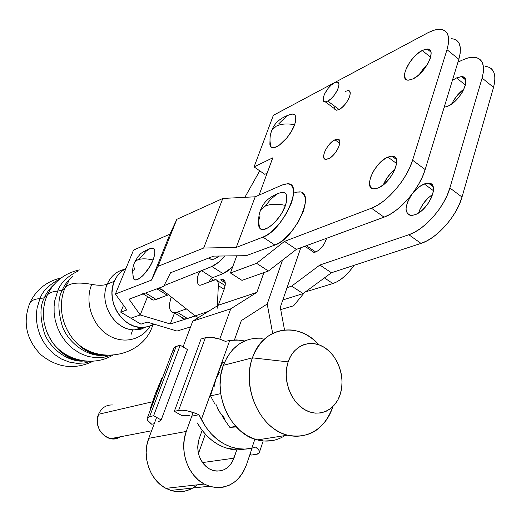 <?xml version="1.0" encoding="UTF-8"?>
<svg xmlns="http://www.w3.org/2000/svg" width="521" height="521" viewBox="0 0 521 521"><rect width="100%" height="100%" fill="white"/><g stroke="black" fill="none" stroke-linecap="round" stroke-linejoin="round"><path stroke-width="0.78" d="M334.502 108.681L336.559 110.211L339.067 109.501L327.768 101.107L325.286 101.842C319.288 102.331 326.745 86.571 334.189 82.956L336.787 82.162C342.831 81.595 335.224 97.635 327.768 101.107L339.067 109.501L336.527 110.211L334.866 109.423M334.97 139.797L337.387 139.172C343.99 138.645 336.227 155.714 328.393 158.84L325.814 159.4L324.14 158.423L323.626 156.066L324.329 152.692L326.139 148.824L328.79 145.02L333.46 140.663L336.358 139.296L338.565 139.446L339.738 141.1L339.679 144.017L338.396 147.756L336.084 151.735L333.101 155.336L329.91 158L326.107 159.419C319.542 159.849 327.155 143.086 334.97 139.797L339.796 143.314L334.97 139.797M422.192 50.485L427.161 49.039C437.523 48.277 425.82 73.181 413.055 78.879L408.627 80.162L406.908 79.908L405.605 79.075L404.439 75.812L405.26 70.889L409.864 62.045L414.521 56.431L419.672 52.022L424.556 49.482L428.444 49.221L429.812 49.99L430.717 51.319L431.121 53.175L430.359 58.15L427.637 64.142L423.371 70.205L418.239 75.389L413.055 78.879L408.418 80.162C398.168 80.742 409.486 56.529 422.192 50.485L430.626 57.225L422.192 50.485M304.85 246.257L313.896 252.34L315.733 252.008L306.355 245.704L315.733 252.008L318.728 250.288L321.783 247.332L324.42 243.607L326.628 238.26C324.511 244.857 320.884 249.442 315.733 252.008L313.251 252.249L312.326 251.793M456.507 77.916L461.593 76.652C472.273 76.294 460.935 100.924 447.917 106.173L444.179 107.261L447.917 106.173L450.502 104.767L455.803 100.514L458.311 97.831L462.537 91.891L465.168 85.958L465.807 80.976L465.338 79.088L464.361 77.714L462.928 76.887L461.092 76.652L456.507 77.916L465.422 85.04L456.507 77.916L452.358 80.475L456.507 77.916M387.891 157.075L391.89 156.144C403.677 155.238 391.466 183.392 377.914 188.081L373.479 188.823L371.779 188.25L370.522 187.078L369.467 183.151L370.444 177.654L373.29 171.409L377.588 165.326L380.089 162.63L385.338 158.423L390.268 156.313L392.378 156.17L394.137 156.652L395.472 157.746L396.325 159.413L396.474 164.219L394.534 170.334L390.796 176.801L385.853 182.584L380.493 186.785L377.914 188.081L374.26 188.876C362.583 189.54 374.43 162.174 387.891 157.075L396.579 163.49L387.891 157.075M424.283 183.939L428.386 183.145C440.532 182.676 428.77 210.523 414.918 214.743L412.495 215.349L410.353 215.329L408.581 214.691L407.246 213.473L406.035 209.488L406.204 206.883L408.034 200.937L411.981 194.229C404.439 206.14 404.166 213.206 411.167 215.414L414.918 214.743L417.542 213.538L422.954 209.507L427.884 203.874L431.551 197.511L433.368 191.435L433.068 186.596L432.13 184.883L430.724 183.737L426.719 183.255L424.283 183.939L433.452 190.706L424.283 183.939L419.021 186.987L412.528 193.506C416.233 188.83 420.154 185.632 424.283 183.939M276.267 126.16L271.877 130.178L270.946 132.901L271.877 130.178L276.267 126.16C280.969 123.835 287.078 123.36 294.599 124.727C287.078 123.36 280.969 123.835 276.267 126.16M269.982 141.035L270.77 146.557C274.32 152.067 290.236 137.655 294.599 124.727L291.46 131.292L286.98 137.785L279.308 145.177L274.743 147.443L272.9 147.619L271.441 147.15L270.425 146.056L269.885 144.389L269.982 141.035M254.066 166.902L272.783 157.83L259.074 195.101L272.783 157.83L254.066 166.902L264.772 174.301L267.136 173.193L264.772 174.301L254.066 166.902L273.356 115.317L254.066 166.902M451.199 38.652C459.763 39.401 462.309 46.271 458.838 59.264L447.005 49.697L412.58 160.208L425.156 169.572L458.838 59.264L425.156 169.572C419.626 188.804 399.418 211.975 384.049 217.159L371.434 208.211L384.049 217.159L296.403 249.364L384.049 217.159L389.962 214.365L396.155 210.25L402.362 204.961L408.34 198.709L413.817 191.741L418.578 184.356L422.407 176.86L425.156 169.572L412.58 160.208C406.914 179.465 386.693 202.851 371.434 208.211L284.486 241.405L296.403 249.364L284.486 241.405L256.619 263.339L268.419 271.018L296.403 249.364L268.419 271.018L241.991 280.376L268.419 271.018L256.619 263.339L230.425 272.984L241.991 280.376L230.425 272.984L236.749 255.798L230.425 272.984L256.619 263.339L284.486 241.405L371.434 208.211L377.315 205.352L383.482 201.171L389.675 195.818L395.647 189.501L401.144 182.474L405.924 175.043L409.786 167.515L412.58 160.208L447.005 49.697L448.425 43.569L448.627 38.313L447.617 34.139L445.455 31.188L442.244 29.56L438.128 29.3L433.283 30.387L427.897 32.764L273.356 115.317L428.829 32.276L435.009 29.866L439.659 29.235C448.119 29.866 450.567 36.685 447.005 49.697L458.838 59.264L460.212 53.142L460.362 47.88L459.301 43.679L457.08 40.69M345.371 91.383L347.93 90.615L349.643 91.344L350.223 93.461L349.584 96.659L347.813 100.436L345.182 104.213L342.108 107.398L339.067 109.501C346.582 106.121 354.117 90.133 347.995 90.615M334.449 108.505L334.332 107.274M278.605 123.978L286.094 116.645L288.484 115.148L292.555 113.975L294.072 114.346L295.166 115.356L295.785 116.965L295.498 121.745L294.599 124.727C297.309 115.662 295.374 112.419 288.784 114.998C280.135 118.111 274.502 123.171 271.877 130.178C269.819 135.095 269.448 140.553 270.77 146.557M419.314 74.451L423.619 68.271L427.715 63.998L419.314 74.451M383.352 184.792L387.533 177.212L392.32 171.598L395.003 169.247C389.806 173.493 385.924 178.677 383.352 184.792M485.09 66.304C493.941 67.385 496.76 74.405 493.55 87.352L482.107 78.091L483.39 71.976L483.442 66.695L482.277 62.442L479.958 59.381L476.591 57.616L472.332 57.193L467.363 58.092L461.873 60.273L468.275 57.844L473.915 57.186C482.674 58.163 485.403 65.132 482.107 78.091L449.87 187.99L462.016 197.042L449.87 187.99L482.107 78.091L493.55 87.352L462.016 197.042C456.878 216.156 436.735 238.709 421.027 243.392L408.842 234.743L414.827 232.079L421.066 228.1L427.305 222.942L433.277 216.808L438.734 209.956L443.449 202.656L447.213 195.232L449.87 187.99C444.602 207.143 424.439 229.904 408.842 234.743L319.868 265.039L408.842 234.743L421.027 243.392L331.428 272.757L319.868 265.039L291.662 286.133L303.111 293.584L291.662 286.133L287.064 287.644L291.662 286.133L319.868 265.039L331.428 272.757L303.111 293.584L282.825 299.966L303.111 293.584L331.428 272.757L421.027 243.392L427.051 240.793L433.309 236.873L439.561 231.78L445.533 225.704L450.984 218.905L455.667 211.65L459.398 204.258L462.016 197.042L493.55 87.352L494.794 81.243L494.8 75.949L493.582 71.677L491.212 68.583M451.87 103.842L453.407 100.84L457.49 95.082L464.003 89.045C458.682 92.999 454.638 97.935 451.87 103.842M418.676 212.861L419.9 209.533L423.443 203.379L428.223 197.908L432.704 194.418C425.918 199.061 421.242 205.209 418.676 212.861M461.873 60.273L457.939 62.201L461.873 60.273M311.656 250.972L313.896 252.34M327.768 101.107L330.796 98.97L333.863 95.753L337.523 90.016L338.956 84.962L338.832 83.751L337.693 82.325L336.729 82.162L334.189 82.956L331.187 85.118L328.165 88.303L324.57 93.949L323.313 97.466L323.619 101.081L325.254 101.842L327.768 101.107M209.103 257.895L209.449 258.364C211.441 260.331 214.665 259.556 219.126 256.032L214.522 258.898L212.509 259.412L210.829 259.263L209.103 257.895M211.826 266.498L223.066 273.649L232.62 267.012L226.407 271.955L223.066 273.649L211.826 266.498L200.722 271.076L199.263 272.717L198.078 275.14L197.355 277.98L197.342 282.076L198.058 284.101L199.23 285.195L200.696 285.176L214.912 279.666L216.541 279.907L217.218 280.539L218.136 282.682L218.351 285.651L217.205 308.269L218.351 285.651L224.154 289.311L218.351 285.651L218.136 282.682L217.218 280.539L215.759 279.614L200.696 285.176L199.23 285.195L198.058 284.101L197.342 282.076L197.439 277.491L198.625 273.851L199.973 271.78L201.497 270.633L164.03 285.638L201.497 270.633L212.64 277.68L223.066 273.649L212.64 277.68L210.699 278.95L212.64 277.68L201.497 270.633L211.826 266.498C215.896 264.805 220.253 261.288 224.877 255.954L218.703 262.135L211.826 266.498M198.442 317.595L195.18 315.895L208.693 311.213L195.18 315.895L161.614 289.318L158.553 288.217L161.614 289.318L195.18 315.895L198.442 317.595M143.171 293.929L153.298 300.076L149.729 297.908L151.676 299.764L153.708 300.07L168.57 294.821L167.254 295.205L156.873 288.842L167.254 295.205L156.189 299.477L145.587 293.03L142.728 293.655M209.032 281.985L210.699 278.95L209.032 281.985M153.298 300.076L156.189 299.477L145.587 293.03M187.462 318.507L195.121 315.85L187.462 318.507L177.127 312.216L174.587 312.756L172.49 312.405L170.914 311.187L169.905 309.168L169.501 306.42L169.703 303.059L171.214 296.918C168.224 306.674 169.208 311.955 174.17 312.756L177.127 312.216L187.462 318.507L184.896 319.015L182.767 318.644L180.683 316.709L184.467 319.015L187.462 318.507M186.349 308.907L177.127 312.216L186.349 308.907M139.98 329.487L140.442 328.028L139.98 329.487M152.236 326.804C140.885 358.526 93.331 365.56 72.087 337.738C57.681 318.22 60.586 297.484 65.053 287.989C68.57 283.046 77.479 281.841 91.768 284.381C84.662 300.825 91.481 323.697 106.61 334.098C121.647 344.687 141.36 340.714 150.126 326.016C141.36 340.714 121.647 344.687 106.61 334.098C91.481 323.697 84.662 300.825 91.768 284.381C77.479 281.841 68.57 283.046 65.053 287.989L68.505 281.607L65.053 287.989L62.331 290.145C64.194 285.352 67.639 280.689 72.66 276.156C67.639 280.689 64.194 285.352 62.331 290.145L65.053 287.989C60.586 297.484 57.681 318.22 72.087 337.738C81.992 349.786 93.695 355.68 107.196 355.413C93.695 355.68 81.992 349.786 72.087 337.738C80.742 348.803 90.433 354.71 101.159 355.446C85.353 355.667 68.127 342.063 62.377 326.433C57.727 310.438 57.714 298.344 62.331 290.145C57.714 298.344 57.727 310.438 62.377 326.433C68.127 342.063 85.353 355.667 101.159 355.446M79.42 269.924C64.454 273.232 53.63 281.809 46.962 295.641C48.564 293.036 52.133 291.532 57.675 291.128L54.816 300.513L54.099 306.315L54.138 312.847L55.174 319.998L57.447 327.546L61.113 335.14L66.226 342.317L72.653 348.549L80.084 353.375L88.056 356.475L96.053 357.745L103.614 357.308L110.406 355.452L103.614 357.308L96.053 357.745L88.056 356.475L80.084 353.375L72.653 348.549L66.226 342.317L61.113 335.14L57.447 327.546L55.174 319.998L54.138 312.847L54.099 306.315L54.816 300.513L57.675 291.128C52.133 291.532 48.564 293.036 46.962 295.641L49.905 290.132L46.91 295.739L44.396 297.751C46.18 293.245 49.417 288.823 54.086 284.499C49.417 288.823 46.18 293.245 44.396 297.751L46.929 295.7L44.969 301.177L43.451 309.52L43.334 316.058L44.239 323.274L46.421 330.946L48.056 334.834L52.484 342.44C61.921 354.873 73.533 361.125 87.32 361.183C73.533 361.125 61.921 354.873 52.484 342.44C61.094 354.189 71.032 360.428 82.292 361.164C66.779 361.418 49.931 348.236 44.337 333.049C39.824 317.51 39.843 305.742 44.396 297.751C39.843 305.742 39.824 317.51 44.337 333.049C49.931 348.236 66.779 361.418 82.292 361.164M102.227 354.925L101.452 355.465L102.227 354.925M85.529 361.046L84.226 361.131L85.529 361.046M105.131 355.276L103.62 355.394L105.131 355.276M265.417 206.003L260.624 209.878L259.673 212.744L260.624 209.878L265.417 206.003C270.523 203.919 277.198 203.718 285.449 205.385C277.198 203.718 270.523 203.919 265.417 206.003M259.81 228.257C258.097 221.516 258.37 215.388 260.624 209.878C263.333 202.493 269.123 197.055 277.999 193.571C286.088 190.341 288.569 194.281 285.449 205.385L281.985 212.737L279.66 216.378L274.293 222.858L268.686 227.456L263.737 229.461L261.744 229.396L260.181 228.615L259.1 227.163L258.54 225.098L258.683 221.119L258.572 225.372L259.81 228.257C264.095 234.287 280.741 219.641 285.449 205.385L286.452 201.972L286.81 196.339L286.159 194.333L284.987 192.972L283.346 192.314L281.301 192.366M114.333 281.294C116.86 275.388 120.742 271.083 125.984 268.367L120.52 272.216L116.997 276.351L114.333 281.294L107.254 284.16L114.333 281.294L112.64 286.85L111.995 292.802L112.419 298.911L113.904 304.935L116.391 310.64L119.778 315.785L123.926 320.168L128.667 323.626L133.812 326.022L139.159 327.273L144.493 327.325L149.605 326.205L154.008 324.134L148.374 326.589L142.233 327.449C122.396 328.543 105.366 300.617 114.333 281.294M124.031 269.481C116.339 271.395 110.745 276.293 107.254 284.16C98.886 302.252 113.396 328.53 132.204 329.689M91.768 284.381C98.404 285.638 103.562 285.567 107.254 284.16C103.562 285.567 98.404 285.638 91.768 284.381M153.018 324.707L152.21 326.843L153.018 324.707M57.675 291.128L62.331 290.145L57.675 291.128C60.351 283.229 67.079 276.566 77.85 271.154C67.079 276.566 60.351 283.229 57.675 291.128M132.699 329.741L131.155 334.326L132.699 329.741M91.116 361.248L84.422 362.994L76.997 363.345L69.176 362.049L61.419 358.989L54.21 354.267L47.997 348.204L43.074 341.248L39.563 333.902L37.401 326.602L36.431 319.692L36.418 313.375L37.141 307.761L39.967 298.663L44.396 297.751L39.967 298.663C42.585 291.07 49.085 284.616 59.459 279.289C49.085 284.616 42.585 291.07 39.967 298.663C35.07 298.885 31.709 300.272 29.879 302.831C31.709 300.272 35.07 298.885 39.967 298.663L37.141 307.761L36.418 313.375L36.431 319.692L37.401 326.602L39.563 333.902L43.074 341.248L47.997 348.204L54.21 354.267L61.419 358.989L69.176 362.049L76.997 363.345L84.422 362.994L91.116 361.248M29.365 304.03L29.879 302.831L29.365 304.03M137.466 259.959L134.574 262.304L134.066 263.613L134.574 262.304L137.466 259.959C141.152 258.462 146.368 258.468 153.115 259.986C146.368 258.468 141.152 258.462 137.466 259.959M151.702 248.068L153.083 248.172L154.118 248.888L154.763 250.184L154.783 254.326L153.115 259.986L150.009 266.27L143.763 274.73L141.582 276.833L137.596 279.458L135.942 279.881L134.6 279.686L133.617 278.891L132.901 274.997L133.825 279.139C136.854 283.255 148.706 271.591 153.115 259.986C156.378 250.412 155.167 246.694 149.481 248.823C137.909 254.131 140.878 254.261 138.078 256.495L134.574 262.304C133.265 266.374 131.468 269.214 133.825 279.139M302.493 193.044L304.238 195.056L305.228 198.013L305.41 201.803L304.765 206.29L303.313 211.292L298.246 222.031L291.011 232.275L282.786 240.376L278.722 243.203L274.906 245.059L262.949 237.12C283.046 230.608 304.824 181.894 287.071 183.822L281.972 185.079L285.397 183.985L288.367 183.92L290.751 184.89L292.45 186.876L293.395 189.813L293.531 193.591L292.848 198.071L291.363 203.086L286.237 213.857L278.982 224.173L270.777 232.353L266.732 235.225L262.949 237.12L236.267 247.416L255.205 196.795L236.267 247.416L203.672 248.035L222.832 198.449L203.672 248.035L157.987 266.355L176.847 219.315L157.987 266.355L151.468 280.122L169.918 234.15L151.468 280.122L115.395 294.039L133.532 250.087L169.918 234.15L176.847 219.315L222.832 198.449L255.205 196.795L281.972 185.079L255.205 196.795L222.832 198.449L176.847 219.315L169.918 234.15L133.532 250.087L115.395 294.039L126.864 309.949L120.716 312.138L140.937 324.16L130.869 318.175L140.221 314.964L170.256 323.964L195.375 316L170.256 323.964L174.522 312.971L170.256 323.964L140.221 314.964L147.573 296.599L140.221 314.964L130.869 318.175L140.221 314.964L147.573 296.599L140.221 314.964L129.045 299.165L163.685 286.316L170.543 272.77L213.727 256.111L246.309 255.668L274.906 245.059L262.949 237.12L236.267 247.416L203.672 248.035L157.987 266.355L151.468 280.122L115.395 294.039L126.864 309.949L120.716 312.138L130.869 318.175L140.221 314.964L129.045 299.165L163.685 286.316L170.543 272.77L213.727 256.111L246.309 255.668L274.906 245.059C295.199 238.781 316.716 190.224 298.754 191.93M120.716 312.138L123.51 305.293L120.716 312.138M150.028 248.563L146.069 251.265L139.752 258.637M134.815 267.755L133.773 270.666M260.038 216.13L259.015 219.478M278.937 193.122L276.345 194.548L270.861 199.152L265.671 205.482M258.729 222.037L258.501 222.656L258.729 222.037M300.063 192.041L297.061 192.073L293.597 193.122M49.827 290.256L46.91 295.739L44.969 301.177L43.451 309.52L43.334 316.058L44.239 323.274L46.421 330.946L50.075 338.689L52.484 342.44C65.965 360.975 93.298 366.725 112.464 355.368M107.254 284.16C98.319 303.307 115.2 330.933 134.913 329.826L145.405 327.214M324.414 277.908L332.893 283.535C340.259 281.001 347.331 274.932 354.111 265.319L349.298 271.552L345.215 275.772L341.008 279.256L336.846 281.874L332.893 283.535L324.414 277.908M293.61 305.801L304.362 292.665L293.61 305.801L280.715 309.578L293.61 305.801M147.209 322.089L177.016 331.05L190.575 326.914L177.016 331.05L147.209 322.089L140.937 324.16L147.209 322.089M305.365 291.923L332.893 283.535L305.365 291.923M120.084 436.839C108.505 445.168 92.23 428.282 98.547 414.28C95.617 426.53 99.622 434.664 110.55 438.669L115.499 438.669L120.084 436.839M152.477 401.776L98.547 414.28L152.477 401.776M262.232 338.272C244.251 337.152 231.285 346.165 223.333 365.319L252.431 357.849C260.441 338.07 273.61 328.797 291.929 330.047C301.998 331.389 310.985 336.299 318.885 344.778C298.312 320.864 262.493 326.713 252.431 357.849L288.146 361.88C293.662 345.117 310.763 338.663 324.42 347.487C338.162 356.077 345.514 377.614 340.317 394.032L337.953 399.757L334.677 404.687L330.614 408.627L325.905 411.421L320.728 412.951L315.277 413.146L309.767 411.981L304.414 409.499L299.432 405.781L295.016 400.968L291.356 395.257L288.595 388.868L286.85 382.062L286.179 375.107L286.622 368.288L288.146 361.88L290.685 356.13L294.131 351.258L298.351 347.455L303.157 344.85L308.373 343.541L313.798 343.56L319.21 344.895L324.42 347.487L329.233 351.232L333.473 355.98L336.983 361.561L339.64 367.754L341.353 374.345L342.043 381.085L341.698 387.728L340.317 394.032C335.329 410.568 318.598 418.109 304.414 409.499C290.151 401.137 282.421 378.507 288.146 361.88L252.431 357.849C243.268 383.352 255.225 418.33 277.413 430.939C299.471 443.931 325.182 431.916 332.789 406.745C324.29 429.591 309.194 439.073 287.488 435.185C260.194 429.037 241.138 387.272 252.431 357.849L223.333 365.319C212.119 393.798 230.569 434.052 257.309 439.932C267.84 442.498 277.446 440.786 286.14 434.794M158.71 387.533L155.284 393.967L161.731 378.461L162.357 378.298L161.731 378.461L155.284 393.967L150.035 409.343L150.654 409.206L150.035 409.343L150.367 409.962L150.035 409.343L155.284 393.967L153.474 401.365M154.229 423.736L151.741 424.237C147.918 421.535 146.479 419.372 147.417 417.751L149.625 416.579L176.144 346.419L173.871 347.878L173.519 348.81L174.854 346.973L180.188 345.221L187.462 349.552L161.178 419.959L153.63 415.732L180.188 345.221L176.144 346.419L149.625 416.579L153.63 415.732L148.355 417.002L147.13 418.422L147.71 420.48L151.741 424.237L154.229 423.736M174.001 350.959L173.552 349.747M158.11 422.062L161.178 419.959L158.11 422.062M153.63 415.732L161.178 419.959L187.462 349.552L180.188 345.221L153.63 415.732M213.955 387.331L215.766 379.36L201.367 419.483L198.957 414.729L205.749 426.953L210.998 433.576L216.977 439.177L223.529 443.618L230.471 446.797L237.622 448.64L244.805 449.109L251.832 448.216L255.629 447.083L251.832 448.216L254.867 439.203L251.832 448.216C245.919 449.545 239.894 449.415 233.753 447.813C219.973 443.833 209.175 434.39 201.367 419.483L229.754 340.382L225.391 341.372L229.754 340.382L239.491 340.096L244.623 340.962L236.755 339.92L229.754 340.382L215.766 379.36L219.289 372.443M244.075 449.473L237.576 449.942L230.985 449.265L224.447 447.435L218.091 444.485L212.073 440.473L206.531 435.471L201.575 429.597L197.335 422.967C205.111 436.442 215.427 444.999 228.276 448.646L236.221 449.897L244.075 449.473M255.629 447.083C258.957 449.571 260.129 451.564 259.152 453.062L256.085 454.416L251.519 455.054L257.582 454.071L259.321 452.788L259.217 450.821L258.462 449.649L255.629 447.083M198.957 414.729L192.256 416.077L198.957 414.729L196.189 413.544L187.625 410.926L182.526 410.209L178.605 410.424C183.867 409.682 190.647 411.115 198.957 414.729M205.378 337.719L178.605 410.424L174.327 411.336L182.018 415.693L189.37 415.725L182.018 415.693L174.327 411.336L178.605 410.424L205.378 337.719L201.067 339.002L174.327 411.336L201.067 339.002L207.169 337.361L211.708 337.374L219.908 339.178L225.391 341.372C217.329 337.777 210.66 336.566 205.378 337.719M250.021 454.208L251.519 455.054L250.021 454.208M224.531 418.272L219.471 411.837L215.863 404.166M218.937 371.03L222.434 362.655L218.937 371.03M214.326 383.502L215.766 379.36L214.326 383.502M210.517 395.901L212.978 387.644L210.517 395.901L214.821 403.918L210.517 395.901L220.722 393.635L210.517 395.901M217.101 407.891L219.471 411.837L217.101 407.891M221.939 415.765L224.499 419.659L221.939 415.765M229.878 427.402L224.499 419.659L229.878 427.402L236.287 426.933L229.878 427.402L235.752 426.36L229.878 427.402M224.616 362.088L222.434 362.655L224.616 362.088M246.55 340.174L239.185 343.99L232.692 349.598L227.332 356.794L223.333 365.319L220.878 374.833L220.083 384.967L220.982 395.302L223.548 405.416L227.677 414.892L233.2 423.339L239.888 430.424L247.449 435.856L255.583 439.431L263.945 441.04L272.216 440.623M113.2 404.999C106.486 404.524 101.602 407.617 98.547 414.28M233.942 458.193C229.709 468.418 222.701 472.488 212.92 470.417L209.527 468.985C199.276 461.821 195.824 451.72 199.172 438.689L198.084 442.863L197.72 447.272L198.091 451.727L199.185 456.064L200.956 460.108L203.34 463.703L206.238 466.699L209.527 468.985L213.089 470.47L216.775 471.108L220.448 470.867L223.958 469.773L227.176 467.871L229.976 465.233L232.262 461.964L236.775 449.923L233.942 458.193L202.493 462.576L233.942 458.193M192.822 488.021L190.119 489.414L184.232 491.283L178.065 491.739L171.865 490.749L165.88 488.346L204.258 484.055L210.451 486.594L216.84 487.649L223.19 487.181L229.247 485.233L234.776 481.892L239.575 477.301L243.476 471.648L246.342 465.142L252.06 448.164L246.342 465.142C238.944 483.188 226.589 490.222 209.279 486.236L204.258 484.055L198.521 480.121L193.473 474.931L189.318 468.692L186.225 461.658L184.33 454.11L183.698 446.347L184.356 438.695L186.264 431.453L193.161 412.437L186.264 431.453L148.759 438.317C141.614 456.155 149.892 480.349 165.88 488.346L204.258 484.055C187.723 475.621 179.016 450.164 186.264 431.453L148.759 438.317L156.606 417.399L148.759 438.317L146.857 445.214L146.173 452.508L146.74 459.887L148.537 467.07L151.487 473.758L155.473 479.685L160.338 484.608L165.88 488.346L170.732 490.411C180.533 493.27 189.357 491.414 197.212 484.843M220.598 279.881L222.376 279.536C225.554 279.979 226.127 283.281 224.108 289.435L225.254 284.857L224.974 281.438L223.333 279.699L220.598 279.881L225.28 282.851L220.598 279.881M213.61 280.233L211.265 278.481L213.61 280.233M280.291 307.312L300.799 247.749L280.291 307.312L284.525 329.962L280.291 307.312M192.744 321.138L230.744 308.829L219.758 339.125L230.744 308.829L192.744 321.138L217.329 305.847L192.744 321.138L183.06 346.927L192.744 321.138M218.292 305.247L256.879 292.379L230.744 308.829L256.879 292.379L218.292 305.247L224.108 289.435L218.292 305.247M244.87 197.322L259.738 170.823L244.87 197.322M263.893 272.62L256.879 292.379L263.893 272.62M241.347 320.597L234.443 339.92L241.347 320.597L267.208 304.004L241.347 320.597M202.148 430.359L199.172 438.689L202.148 430.359M272.665 333.381L267.208 304.004L282.564 260.07L267.201 304.004L272.665 333.381M205.333 434.195L198.455 453.537L205.333 434.195M336.559 110.211L325.286 101.842M339.659 140.826L337.387 139.172M430.958 52.087L427.161 49.039M465.611 79.876L461.593 76.652M396.331 159.433L391.89 156.144M433.075 186.616L428.386 183.145M209.292 257.817L209.449 258.364M158.957 288.23L164.695 291.753M225.15 285.612L217.303 280.65M184.467 319.015L174.17 312.756M65.444 287.104L68.427 281.724M145.092 327.26L141.614 329.005L137.199 329.878L134.913 329.826L142.233 327.449M101.686 354.84L100.937 355.433M93.363 361.144C74.718 370.092 57.199 367.93 40.788 354.645C26.174 339.432 22.54 322.16 29.879 302.831C36.34 289.52 46.786 281.216 61.218 277.921M151.591 430.769L110.55 438.669M173.871 347.878L147.417 417.751M259.51 451.994L263.19 440.974M228.276 448.646L233.753 447.813M257.309 439.932L287.488 435.185M209.279 486.236L170.732 490.411M224.825 281.093L222.376 279.536"/></g></svg>
